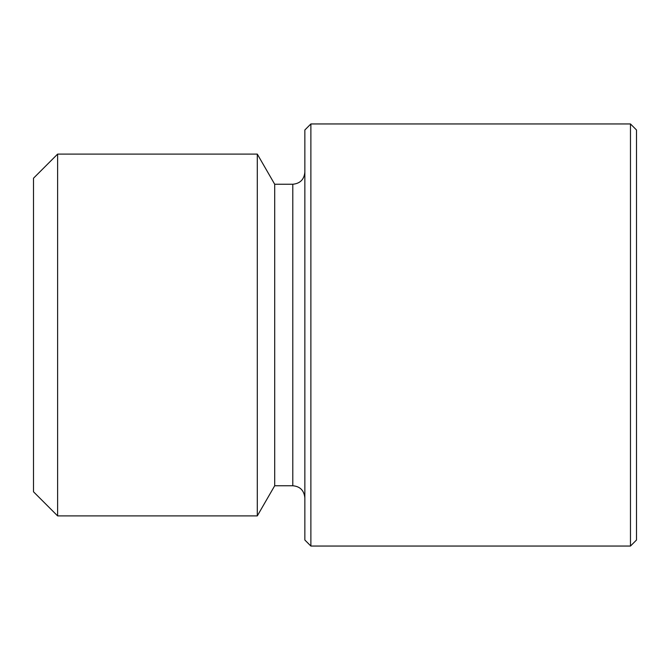 <?xml version="1.0" encoding="UTF-8"?>
<svg xmlns="http://www.w3.org/2000/svg" width="670" height="670" viewBox="0 0 670 670"><rect width="100%" height="100%" fill="white"/><g stroke="black" fill="none" stroke-linecap="round" stroke-linejoin="round"><path stroke-width="1" d="M636.5 540.02L636.5 129.98L630.47 123.95L630.47 546.05L636.5 540.02M304.85 172.19C304.138 179.518 300.118 183.538 292.79 184.25L292.79 485.75C300.051 486.395 304.071 490.415 304.85 497.81M310.88 123.95L304.85 129.98L304.85 540.02L310.88 546.05L310.88 123.95L630.47 123.95M292.79 184.25L274.7 184.25L274.7 485.75L292.79 485.75M57.62 154.1L33.5 178.22L33.5 491.78L57.62 515.9L57.62 154.1L257.297 154.1L257.297 515.9L57.62 515.9M274.7 184.25L257.297 154.1M310.88 546.05L630.47 546.05M274.7 485.75L257.297 515.9"/></g></svg>
